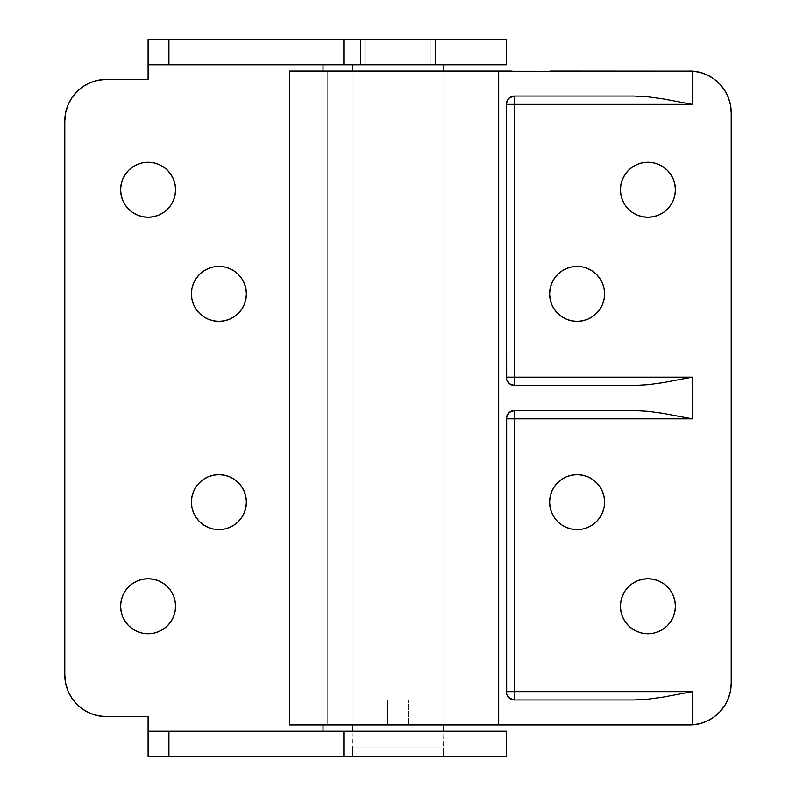 <?xml version="1.0" encoding="UTF-8"?>
<svg xmlns="http://www.w3.org/2000/svg" width="796" height="796" viewBox="0 0 796 796"><rect width="100%" height="100%" fill="white"/><g stroke="black" fill="none" stroke-linecap="round" stroke-linejoin="round"><path stroke-width="0.6" stroke-dasharray="3.98 2.98" d="M443.82 731.206L352.18 731.206L352.18 756.2L443.82 756.2L443.82 731.206L442.934 731.206L443.82 731.206L443.82 756.2L352.18 756.2L443.82 756.2L352.18 756.2L352.18 731.206L443.82 731.206L443.263 756.2L352.737 756.2L352.18 731.206L352.18 747.872L443.82 747.872L352.737 747.872L352.737 756.2L443.263 756.2L443.82 731.206M148.096 162.255A27.492 27.492 0 0 0 120.604 189.746A27.492 27.492 0 0 0 148.096 217.238A27.492 27.492 0 0 0 175.588 189.746A27.492 27.492 0 0 0 148.096 162.255L142.733 162.782L137.569 164.344L132.823 166.891M224.263 266.909L218.9 266.381A27.492 27.492 0 0 0 191.408 293.873A27.492 27.492 0 0 0 218.9 321.365L224.263 320.838L229.417 319.266L234.173 316.728M224.263 475.162L218.9 474.635A27.492 27.492 0 0 0 191.408 502.127A27.492 27.492 0 0 0 218.9 529.619L224.263 529.091L229.417 527.529L234.173 524.982M148.096 578.762A27.492 27.492 0 0 0 120.604 606.253A27.492 27.492 0 0 0 148.096 633.745A27.492 27.492 0 0 0 175.588 606.253A27.492 27.492 0 0 0 148.096 578.762L142.733 579.299L137.569 580.861L132.823 583.398M148.096 716.629L148.096 756.2L148.096 731.206L323.027 731.206L148.096 731.206L148.096 716.629L106.445 716.629L148.096 716.629M148.096 39.8L148.096 79.371L148.096 64.794L333.026 64.794L333.026 39.8L506.296 39.8L323.027 39.8L323.027 64.794L148.096 64.794L148.096 39.8L323.027 39.8L323.027 756.2L148.096 756.2L333.026 756.2L323.027 756.2L323.027 39.8L148.096 39.8M506.296 64.794L333.026 64.794L333.026 39.8L323.027 39.8L323.027 64.794L148.096 64.794L506.296 64.794M323.027 724.957L323.027 71.043L323.027 724.957M98.336 715.833L90.505 713.465L83.301 709.614L76.993 704.43M71.809 698.122L67.959 690.918L65.59 683.107L64.794 674.978L64.794 121.022L65.59 112.893M76.993 91.57L83.301 86.386L90.505 82.535L98.316 80.167L106.445 79.371L148.096 79.371L106.445 79.371A41.651 41.651 0 0 0 64.794 121.022L64.794 674.978A41.651 41.651 0 0 0 106.445 716.629M167.528 209.179L170.951 205.02L173.488 200.264M173.488 179.219L170.951 174.473M122.693 200.264L125.241 205.02M132.823 212.602L137.569 215.139L142.733 216.701L148.096 217.238M234.173 271.018L229.417 268.471M213.537 320.838L218.9 321.365A27.492 27.492 0 0 0 246.392 293.873A27.492 27.492 0 0 0 218.9 266.381L213.537 266.909L208.383 268.471L203.627 271.018M193.508 283.356L191.936 288.51L191.408 293.873L191.936 299.236L193.508 304.39M203.627 316.728L208.383 319.266M244.292 491.61L241.755 486.853M234.173 479.272L229.417 476.734M213.537 529.091L218.9 529.619A27.492 27.492 0 0 0 246.392 502.127A27.492 27.492 0 0 0 218.9 474.635L213.537 475.162L208.383 476.734L203.627 479.272M193.508 491.61L191.936 496.764L191.408 502.127L191.936 507.49L193.508 512.644M203.627 524.982L208.383 527.529M167.528 625.696L170.951 621.527L173.488 616.781M173.488 595.736L170.951 590.98L167.528 586.821M122.693 616.781L125.241 621.527M137.569 631.656L142.733 633.218L148.096 633.745M506.296 756.2L333.026 756.2L333.026 731.206L506.296 731.206L148.096 731.206L333.026 731.206L333.026 756.2L506.296 756.2M360.518 39.8L435.482 39.8L360.518 39.8L431.064 39.8L431.064 64.794L435.482 64.794L360.518 64.794L431.064 64.794L364.936 64.794L364.936 39.8L364.936 64.794L360.518 64.794L360.518 39.8L360.518 64.794L360.518 39.8L360.518 64.794L364.936 64.794L364.936 39.8L360.518 39.8L364.936 39.8L364.936 64.794L431.064 64.794L431.064 39.8L364.936 39.8L364.936 64.794L435.482 64.794L435.482 39.8L431.064 39.8L431.064 64.794L435.482 64.794L435.482 39.8L435.482 64.794L431.064 64.794L431.064 39.8L435.482 39.8L435.482 64.794L443.82 64.794L352.18 64.794L371.662 64.794L360.518 64.794L360.518 39.8L360.518 64.794L360.518 39.8L360.518 64.794L364.936 64.794L364.936 39.8L431.064 39.8L431.064 64.794L443.82 64.794L364.936 64.794L364.936 39.8L364.936 64.794L435.482 64.794L435.482 39.8L431.064 39.8L431.064 64.794L431.064 39.8L435.482 39.8L435.482 64.794L435.482 39.8L435.482 64.794L431.064 64.794L431.064 39.8L360.518 39.8M352.18 724.957L443.82 724.957L443.82 71.043L352.18 71.043L352.18 724.957L353.066 724.957L352.18 724.957L352.18 71.043L443.82 71.043L352.18 71.043L443.82 71.043L443.82 724.957L352.18 724.957L443.82 724.957L352.18 724.957L353.066 724.957L352.18 724.957L352.18 71.043L352.18 724.957L443.82 724.957L352.18 724.957M647.904 217.238A27.492 27.492 0 0 0 675.396 189.746A27.492 27.492 0 0 0 647.904 162.255A27.492 27.492 0 0 0 620.412 189.746A27.492 27.492 0 0 0 647.904 217.238L653.267 216.701L658.431 215.139L663.177 212.602L667.346 209.179L670.759 205.02L673.307 200.264L674.869 195.11L675.396 189.746L674.869 184.383L673.307 179.219L670.759 174.473L667.346 170.304L663.177 166.891L658.431 164.344L653.267 162.782L647.904 162.255L642.541 162.782L637.387 164.344L632.631 166.891L628.472 170.304L625.049 174.473L622.502 179.239M602.502 283.376L599.955 278.6L596.542 274.431L592.373 271.018L587.617 268.471L582.463 266.909L577.1 266.381A27.492 27.492 0 0 0 549.608 293.873A27.492 27.492 0 0 0 577.1 321.365L582.463 320.838L587.617 319.266L592.373 316.728L596.542 313.306L599.955 309.147L602.492 304.39M604.065 507.49L604.592 502.127L604.065 496.764L602.492 491.61L599.955 486.853L596.542 482.694L592.373 479.272L587.617 476.734L582.463 475.162L577.1 474.635A27.492 27.492 0 0 0 549.608 502.127A27.492 27.492 0 0 0 577.1 529.619L582.463 529.091L587.617 527.529L592.373 524.982L596.542 521.569L599.955 517.4L602.811 511.858M625.994 622.86L632.631 629.109L637.387 631.656L642.541 633.218L647.904 633.745A27.492 27.492 0 0 0 675.396 606.253A27.492 27.492 0 0 0 647.904 578.762A27.492 27.492 0 0 0 620.412 606.253A27.492 27.492 0 0 0 647.904 633.745L653.267 633.218L658.431 631.656L663.177 629.109L667.346 625.696L670.759 621.527L673.307 616.781L674.869 611.617L675.396 606.253L674.869 600.89L673.307 595.736L670.759 590.98L667.346 586.821L663.177 583.398L658.431 580.861L653.267 579.299M289.704 724.957L327.196 724.957L327.196 71.043L327.196 724.957L327.196 71.043L689.555 71.043L327.196 71.043L327.196 724.957L689.555 724.957L289.943 724.957M512.057 724.957L550.195 724.957M512.057 71.043L550.195 71.043M731.206 683.306L731.206 112.694L731.206 683.306A41.651 41.651 0 0 1 730.479 691.077M695.177 71.421L698.818 72.078M702.997 73.262L706.41 74.595M710.331 76.585L713.385 78.525M716.907 81.272L719.475 83.709M722.479 87.182L724.46 89.968M726.857 94.147L728.161 97.062M729.852 102.127L730.41 104.565M730.439 691.276L729.842 693.903M728.161 698.938L726.857 701.853M724.46 706.032L722.479 708.818M719.475 712.291L716.907 714.728M713.385 717.475L710.331 719.415M706.41 721.405L702.997 722.738M698.818 723.922L695.177 724.579M620.95 184.383L620.412 189.746L620.95 195.11L622.512 200.264L625.049 205.02L628.472 209.179L632.631 212.602L637.387 215.139L642.541 216.701M602.98 303.137L604.592 293.873L603.597 286.54M557.658 313.306L561.827 316.728L566.583 319.266L571.737 320.838L577.1 321.365A27.492 27.492 0 0 0 604.592 293.873A27.492 27.492 0 0 0 577.1 266.381L571.737 266.909L566.583 268.471L561.827 271.018L557.658 274.431L554.245 278.6L551.708 283.356L550.135 288.51L549.608 293.873L550.135 299.236L551.708 304.39L555.021 310.251M555.021 485.749L551.708 491.61L550.135 496.764L549.608 502.127L550.135 507.49L551.708 512.644L554.245 517.4L557.658 521.569L561.827 524.982L566.583 527.529L571.737 529.091L577.1 529.619A27.492 27.492 0 0 0 604.592 502.127A27.492 27.492 0 0 0 577.1 474.635L571.737 475.162L566.583 476.734L561.827 479.272L556.285 484.177M647.904 578.762L642.541 579.299L637.387 580.861L632.631 583.398L628.472 586.821L625.049 590.98L622.512 595.736L620.95 600.89L620.412 606.253L620.95 611.617L622.512 616.781L625.049 621.527M506.654 416.398A8.328 8.328 0 0 0 506.296 418.825A8.328 8.328 0 0 1 506.296 418.815M506.375 692.828L506.296 418.825L506.296 691.644A8.328 8.328 0 0 0 506.654 694.062M514.624 699.973L633.974 699.973L514.624 699.973A8.328 8.328 0 0 0 514.624 699.973L513.967 699.943M514.624 410.497L633.974 410.497L514.624 410.497M506.375 378.369L506.296 377.175A8.328 8.328 0 0 0 506.296 377.185M506.296 104.356L506.296 377.175L506.296 104.356A8.328 8.328 0 0 1 506.654 101.948M514.624 96.027A8.328 8.328 0 0 0 514.604 96.027L633.974 96.027L514.624 96.027A8.328 8.328 0 0 1 514.624 96.027M633.974 385.503L514.624 385.503L633.974 385.503M731.206 112.694A41.651 41.651 0 0 0 730.479 104.923M730.469 104.873A41.651 41.651 0 0 0 728.3 97.41M728.28 97.361A41.651 41.651 0 0 0 719.962 84.217M719.962 711.783A41.651 41.651 0 0 0 728.28 698.639M728.3 698.59A41.651 41.651 0 0 0 730.469 691.127M509.599 383.821L507.321 381.175M507.191 380.936L506.475 378.886M511.818 699.485L510.853 699.067M510.674 698.978L507.181 695.396L506.475 693.346M352.737 756.2L443.263 756.2L352.737 756.2L443.263 756.2L443.263 747.872L352.737 747.872L352.737 756.2L352.737 747.872L443.263 747.872L443.263 756.2L352.737 756.2M408.418 699.973L387.582 699.973L387.582 724.957L408.418 724.957L408.418 699.973L408.418 724.957L353.066 724.957L408.209 724.957L387.582 724.957L387.582 699.973L408.418 699.973M443.82 71.043L443.82 724.957L443.82 71.043M364.936 39.8L435.482 39.8L364.936 39.8M435.482 64.794L424.338 64.794L435.482 64.794M443.82 724.957L406.935 724.957L443.82 724.957"/><path stroke-width="1.19" d="M148.096 217.238A27.492 27.492 0 0 1 120.604 189.746A27.492 27.492 0 0 1 148.096 162.255L153.459 162.782L158.613 164.344L163.369 166.891L167.528 170.304L170.951 174.473L173.488 179.219L175.05 184.383L175.588 189.746L175.05 195.11L173.488 200.264L170.951 205.02L167.528 209.179L163.369 212.602L158.613 215.139L153.459 216.701L148.096 217.238L142.733 216.701L137.569 215.139L132.823 212.602L128.654 209.179L125.241 205.02L122.693 200.264L121.131 195.11L120.604 189.746L121.131 184.383L122.693 179.219L125.241 174.473L128.654 170.304L132.823 166.891L137.569 164.344L142.733 162.782L148.096 162.255A27.492 27.492 0 0 1 175.588 189.746A27.492 27.492 0 0 1 148.096 217.238L153.459 216.701L158.613 215.139L163.369 212.602L167.528 209.179M218.9 321.365A27.492 27.492 0 0 1 191.408 293.873A27.492 27.492 0 0 1 218.9 266.381L224.263 266.909L229.417 268.471L234.173 271.018L238.342 274.431L241.755 278.6L244.292 283.356L245.864 288.51L246.392 293.873L245.864 299.236L244.292 304.39L241.755 309.147L238.342 313.306L234.173 316.728L229.417 319.266L224.263 320.838L218.9 321.365L213.537 320.838L208.383 319.266L203.627 316.728L199.458 313.306L196.045 309.147L193.508 304.39L191.936 299.236L191.408 293.873L191.936 288.51L193.508 283.356L196.045 278.6L199.458 274.431L203.627 271.018L208.383 268.471L213.537 266.909L218.9 266.381A27.492 27.492 0 0 1 246.392 293.873A27.492 27.492 0 0 1 218.9 321.365M218.9 529.619A27.492 27.492 0 0 1 191.408 502.127A27.492 27.492 0 0 1 218.9 474.635L224.263 475.162L229.417 476.734L234.173 479.272L238.342 482.694L241.755 486.853L244.292 491.61L245.864 496.764L246.392 502.127L245.864 507.49L244.292 512.644L241.755 517.4L238.342 521.569L234.173 524.982L229.417 527.529L224.263 529.091L218.9 529.619L213.537 529.091L208.383 527.529L203.627 524.982L199.458 521.569L196.045 517.4L193.508 512.644L191.936 507.49L191.408 502.127L191.936 496.764L193.508 491.61L196.045 486.853L199.458 482.694L203.627 479.272L208.383 476.734L213.537 475.162L218.9 474.635A27.492 27.492 0 0 1 246.392 502.127A27.492 27.492 0 0 1 218.9 529.619M148.096 633.745A27.492 27.492 0 0 1 120.604 606.253A27.492 27.492 0 0 1 148.096 578.762L153.459 579.299L158.613 580.861L163.369 583.398L167.528 586.821L170.951 590.98L173.488 595.736L175.05 600.89L175.588 606.253L175.05 611.617L173.488 616.781L170.951 621.527L167.528 625.696L163.369 629.109L158.613 631.656L153.459 633.218L148.096 633.745L142.733 633.218L137.569 631.656L132.823 629.109L128.654 625.696L125.241 621.527L122.693 616.781L121.131 611.617L120.604 606.253L121.131 600.89L122.693 595.736L125.241 590.98L128.654 586.821L132.823 583.398L137.569 580.861L142.733 579.299L148.096 578.762A27.492 27.492 0 0 1 175.588 606.253A27.492 27.492 0 0 1 148.096 633.745L153.459 633.218L158.613 631.656L163.369 629.109L167.528 625.696M343.852 731.206L343.852 756.2L506.296 756.2L506.296 731.206L148.096 731.206L148.096 716.629L148.096 756.2L148.096 731.206L168.921 731.206L168.921 756.2L506.296 756.2L506.296 731.206L343.852 731.206L343.852 756.2L168.921 756.2L168.921 731.206L343.852 731.206M343.852 39.8L343.852 64.794L506.296 64.794L506.296 39.8L148.096 39.8L148.096 64.794L148.096 39.8L168.921 39.8L168.921 64.794L168.921 39.8L506.296 39.8L506.296 64.794L343.852 64.794L343.852 39.8M106.445 716.629A41.651 41.651 0 0 1 64.794 674.978L64.794 121.022A41.651 41.651 0 0 1 106.445 79.371L148.096 79.371L148.096 64.794L343.852 64.794L148.096 64.794L148.096 79.371L106.445 79.371L98.316 80.167L90.505 82.535L83.301 86.386L76.993 91.57L71.809 97.878L67.959 105.082L65.59 112.893L64.794 121.022L64.794 674.978L65.59 683.107L67.959 690.918L71.809 698.122L76.993 704.43L83.301 709.614L90.505 713.465L98.316 715.833L106.445 716.629L148.096 716.629L106.445 716.629L98.316 715.833M323.027 731.206L323.027 724.957L323.027 731.206M323.027 71.043L323.027 64.794L323.027 71.043M76.993 704.43L71.809 698.122M65.59 112.893L67.959 105.082L71.809 97.878L76.993 91.57M173.488 200.264L175.05 195.11L175.588 189.746L175.05 184.383L173.488 179.219M170.951 174.473L167.528 170.304L163.369 166.891L158.613 164.344L153.459 162.782L148.096 162.255M132.823 166.891L128.654 170.304L125.241 174.473L122.693 179.219L121.131 184.383L120.604 189.746L121.131 195.11L122.693 200.264M125.241 205.02L128.654 209.179L132.823 212.602M234.173 316.728L238.342 313.306L241.755 309.147L244.292 304.39L245.864 299.236L246.392 293.873L245.864 288.51L244.292 283.356L241.755 278.6L238.342 274.431L234.173 271.018M229.417 268.471L224.263 266.909M203.627 271.018L199.458 274.431L196.045 278.6L193.508 283.356M193.508 304.39L196.045 309.147L199.458 313.306L203.627 316.728M208.383 319.266L213.537 320.838M234.173 524.982L238.342 521.569L241.755 517.4L244.292 512.644L245.864 507.49L246.392 502.127L245.864 496.764L244.292 491.61M241.755 486.853L238.342 482.694L234.173 479.272M229.417 476.734L224.263 475.162M203.627 479.272L199.458 482.694L196.045 486.853L193.508 491.61M193.508 512.644L196.045 517.4L199.458 521.569L203.627 524.982M208.383 527.529L213.537 529.091M173.488 616.781L175.05 611.617L175.588 606.253L175.05 600.89L173.488 595.736M167.528 586.821L163.369 583.398L158.613 580.861L153.459 579.299L148.096 578.762M132.823 583.398L128.654 586.821L125.241 590.98L122.693 595.736L121.131 600.89L120.604 606.253L121.131 611.617L122.693 616.781M125.241 621.527L128.654 625.696L132.823 629.109L137.569 631.656M148.096 756.2L168.921 756.2L148.096 756.2M647.904 217.238A27.492 27.492 0 0 1 620.412 189.746A27.492 27.492 0 0 1 647.904 162.255L653.267 162.782L658.431 164.344L663.177 166.891L667.346 170.304L670.759 174.473L673.307 179.219L674.869 184.383L675.396 189.746L674.869 195.11L673.307 200.264L670.759 205.02L667.346 209.179L663.177 212.602L658.431 215.139L653.267 216.701L647.904 217.238L642.541 216.701L637.387 215.139L632.631 212.602L628.472 209.179L625.049 205.02L622.512 200.264L620.95 195.11L620.412 189.746L620.95 184.383L622.512 179.219L625.049 174.473L628.472 170.304L632.631 166.891L637.387 164.344L642.541 162.782L647.904 162.255A27.492 27.492 0 0 1 675.396 189.746A27.492 27.492 0 0 1 647.904 217.238L642.541 216.701M577.1 321.365A27.492 27.492 0 0 1 549.608 293.873A27.492 27.492 0 0 1 577.1 266.381L582.463 266.909L587.617 268.471L592.373 271.018L596.542 274.431L599.955 278.6L602.492 283.356L604.065 288.51L604.592 293.873L604.065 299.236L602.492 304.39L599.955 309.147L596.542 313.306L592.373 316.728L587.617 319.266L582.463 320.838L577.1 321.365L571.737 320.838L566.583 319.266L561.827 316.728L557.658 313.306L554.245 309.147L551.708 304.39L550.135 299.236L549.608 293.873L550.135 288.51L551.708 283.356L554.245 278.6L557.658 274.431L561.827 271.018L566.583 268.471L571.737 266.909L577.1 266.381A27.492 27.492 0 0 1 604.592 293.873A27.492 27.492 0 0 1 577.1 321.365M577.1 529.619A27.492 27.492 0 0 1 549.608 502.127A27.492 27.492 0 0 1 577.1 474.635L582.463 475.162L587.617 476.734L592.373 479.272L596.542 482.694L599.955 486.853L602.492 491.61L604.065 496.764L604.592 502.127L604.065 507.49L602.492 512.644L599.955 517.4L596.542 521.569L592.373 524.982L587.617 527.529L582.463 529.091L577.1 529.619L571.737 529.091L566.583 527.529L561.827 524.982L557.658 521.569L554.245 517.4L551.708 512.644L550.135 507.49L549.608 502.127L550.135 496.764L551.708 491.61L554.245 486.853L557.658 482.694L561.827 479.272L566.583 476.734L571.737 475.162L577.1 474.635A27.492 27.492 0 0 1 604.592 502.127A27.492 27.492 0 0 1 577.1 529.619M647.904 633.745A27.492 27.492 0 0 1 620.412 606.253A27.492 27.492 0 0 1 647.904 578.762L653.267 579.299L658.431 580.861L663.177 583.398L667.346 586.821L670.759 590.98L673.307 595.736L674.869 600.89L675.396 606.253L674.869 611.617L673.307 616.781L670.759 621.527L667.346 625.696L663.177 629.109L658.431 631.656L653.267 633.218L647.904 633.745L642.541 633.218L637.387 631.656L632.631 629.109L628.472 625.696L625.049 621.527L622.512 616.781L620.95 611.617L620.412 606.253L620.95 600.89L622.512 595.736L625.049 590.98L628.472 586.821L632.631 583.398L637.387 580.861L642.541 579.299L647.904 578.762A27.492 27.492 0 0 1 675.396 606.253A27.492 27.492 0 0 1 647.904 633.745M289.943 724.957L512.057 724.957M550.195 724.957L689.555 724.957L498.674 724.957L498.674 71.043L512.057 71.043M550.195 71.043L692.281 71.123L692.281 104.356L663.048 98.873L648.461 96.883L633.974 96.027L514.624 96.027L509.589 97.719L507.46 100.097L506.296 104.356L506.654 379.602L509.599 383.821L514.624 385.503L633.974 385.503L648.461 384.657L663.048 382.657L692.281 377.175L692.281 418.825L663.048 413.343L648.461 411.343L633.974 410.497L514.624 410.497L509.589 412.189L507.47 414.557L506.296 418.825L506.654 694.062L509.599 698.281L514.624 699.973L633.974 699.973L648.461 699.117L663.048 697.127L692.281 691.644L692.281 724.877L689.555 724.957A41.651 41.651 0 0 0 719.962 711.783L724.748 705.594L728.29 698.619L730.469 691.097L731.206 683.306L731.206 112.694L730.469 104.903L728.29 97.381L724.748 90.406L719.962 84.217L714.092 79.033L707.365 75.033L700.012 72.366L692.281 71.123L692.281 104.356L514.624 104.356L514.624 377.175L692.281 377.175L692.281 418.825L514.624 418.825L514.624 691.644L692.281 691.644L692.281 724.877L700.012 723.634L707.365 720.967L714.092 716.967L719.962 711.783M289.943 71.043L695.177 71.421M730.41 104.565L731.206 112.694L731.206 683.306L730.41 691.435M698.818 72.078L702.997 73.262M706.41 74.595L710.331 76.585M713.385 78.525L716.907 81.272M719.475 83.709L722.479 87.182M724.46 89.968L726.857 94.147M728.161 97.062L729.852 102.127M729.842 693.903L728.161 698.938M726.857 701.853L724.46 706.032M722.479 708.818L719.475 712.291M716.907 714.728L713.385 717.475M710.331 719.415L706.41 721.405M702.997 722.738L698.818 723.922M695.177 724.579L692.281 724.877A41.651 41.651 0 0 0 731.206 683.306M667.346 170.304L666.7 169.677M622.512 179.219L620.95 184.383M602.492 304.39L602.98 303.137M603.597 286.54L602.502 283.376M555.021 310.251L557.658 313.306M596.542 521.569L597.129 520.952M602.492 512.644L604.065 507.49M556.285 484.177L555.021 485.749M653.267 579.299L647.904 578.762M625.049 621.527L625.994 622.86M498.674 724.957L498.674 71.043L289.704 71.043L289.704 724.957L498.674 724.957M506.296 418.815A8.328 8.328 0 0 1 514.624 410.497L514.624 418.825L506.296 418.825L692.281 418.825L663.048 413.343L648.461 411.343L633.974 410.497L514.624 410.497A8.328 8.328 0 0 0 506.654 416.398L509.589 412.189L514.624 410.497L514.624 691.644L692.281 691.644L663.048 697.127L648.461 699.117L633.974 699.973L514.624 699.973L509.599 698.281L506.654 694.062A8.328 8.328 0 0 0 514.604 699.973L514.624 691.644L514.624 699.973M506.654 694.062L506.654 416.398M506.296 377.185A8.328 8.328 0 0 0 514.624 385.503L510.793 384.567L508.485 382.806L506.654 379.602L506.296 377.175L692.281 377.175L663.048 382.657L648.461 384.657L633.974 385.503L514.624 385.503L514.624 377.175L514.624 385.503L512.067 385.105M506.296 104.356A8.328 8.328 0 0 1 514.604 96.027L514.624 104.356L692.281 104.356L663.048 98.873L648.461 96.883L633.974 96.027L514.624 96.027L514.624 104.356L506.296 104.356L506.296 377.175L514.624 377.175L514.624 104.356L506.296 104.356L506.654 101.948L508.475 98.744L510.783 96.963L514.624 96.027A8.328 8.328 0 0 0 506.654 101.948M719.962 84.217A41.651 41.651 0 0 0 689.555 71.043L692.281 71.123A41.651 41.651 0 0 1 731.206 112.694M512.007 385.085L509.599 383.821M513.112 699.833L512.604 699.724M512.515 699.704L511.818 699.485M506.296 691.644L514.624 691.644L506.296 691.644M352.18 731.206L352.18 724.957L352.18 731.206M443.82 724.957L443.82 731.206L443.82 724.957M443.82 64.794L443.82 71.043L443.82 64.794M352.18 71.043L352.18 64.794L352.18 71.043"/></g></svg>
